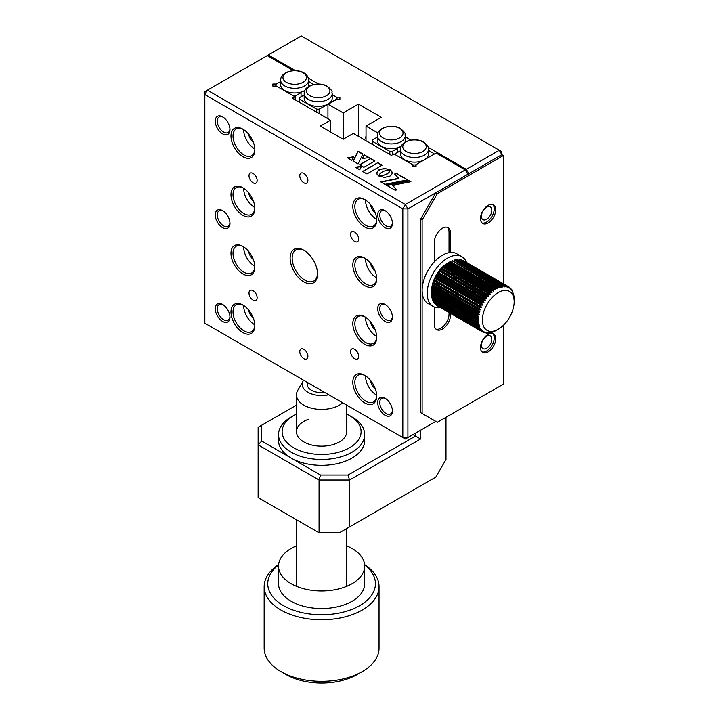 <?xml version="1.0" encoding="UTF-8"?>
<svg xmlns="http://www.w3.org/2000/svg" width="719" height="719" viewBox="0 0 719 719"><rect width="100%" height="100%" fill="white"/><g stroke="black" fill="none" stroke-linecap="round" stroke-linejoin="round"><path stroke-width="1.08" d="M366.025 136.179A5.743 3.316 -120 0 0 366.025 139.441M486.601 348.266A7.361 4.251 120 0 0 491.41 341.786A7.361 4.251 120 0 0 490.286 335.89A7.361 4.251 120 0 0 486.601 336.249A7.361 4.251 120 0 0 481.793 342.738A7.361 4.251 120 0 0 482.925 348.634A7.361 4.251 120 0 0 486.601 348.266M486.601 219.295A7.361 4.251 120 0 0 491.41 212.806A7.361 4.251 120 0 0 490.286 206.91A7.361 4.251 120 0 0 486.601 207.279A7.361 4.251 120 0 0 481.793 213.759A7.361 4.251 120 0 0 482.925 219.663A7.361 4.251 120 0 0 486.601 219.295M503.354 283.744L503.354 155.538L501.835 154.666L468.833 173.719L466.298 169.316L499.292 150.262L501.835 154.666L501.835 151.727L301.297 35.95L268.295 55.004L295.401 70.651M366.025 140.735L366.025 126.086L377.915 132.943M308.379 78.146L318.598 84.042M268.295 55.004L207.369 90.181L405.372 204.493L465.283 169.909L436.082 153.048L416.049 164.615L416.049 166.691L412.463 166.691L412.463 164.615L393.949 153.929L391.406 155.394L353.335 133.41L343.179 139.27L343.179 112.892L327.945 104.102L327.945 118.752M332.187 94.827L336.303 97.2L339.898 97.2L339.898 99.276L336.303 99.276L327.945 104.102M339.898 97.2L339.898 99.276M405.3 137.032L410.711 140.16M413.254 139.854L414.252 139.27L414.252 139.819M414.252 139.27L415.214 139.828M428.191 147.323L466.298 169.316M343.179 112.892L358.413 104.102L381.259 117.287L366.025 126.086M358.413 104.102L358.413 136.34M482.036 222.962A10.767 6.219 120 0 0 486.601 222.081A10.767 6.219 120 0 0 493.414 213.282A10.767 6.219 120 0 0 492.695 204.493M488.129 222.962A10.767 6.219 120 0 0 495.157 213.471A10.767 6.219 120 0 0 493.513 204.843A10.767 6.219 120 0 0 488.129 205.373A10.767 6.219 120 0 0 481.092 214.864A10.767 6.219 120 0 0 482.737 223.492A10.767 6.219 120 0 0 488.129 222.962M482.036 351.933A10.767 6.219 120 0 0 486.601 351.052A10.767 6.219 120 0 0 493.414 342.262A10.767 6.219 120 0 0 492.695 333.463M488.129 351.933A10.767 6.219 120 0 0 495.157 342.442A10.767 6.219 120 0 0 493.513 333.814A10.767 6.219 120 0 0 488.129 334.344A10.767 6.219 120 0 0 481.092 343.835A10.767 6.219 120 0 0 482.737 352.463A10.767 6.219 120 0 0 488.129 351.933M435.975 329.113A11.486 6.633 120 0 0 440.909 328.188A11.486 6.633 120 0 0 449.033 314.122L449.033 312.549M434.312 307.022L434.312 324.377A11.486 6.633 120 0 0 436.685 329.635A11.486 6.633 120 0 0 442.437 329.068A11.486 6.633 120 0 0 450.552 315.003L450.552 313.43M503.354 155.538L437.359 193.645L422.125 220.032L422.125 413.488L437.359 422.278L503.354 384.18L503.354 325.348M450.552 252.468L450.552 232.929A11.486 6.633 120 0 0 448.18 227.662A11.486 6.633 120 0 0 439.327 230.745A11.486 6.633 120 0 0 434.312 242.303L434.312 261.851M501.835 154.666L435.831 192.764L420.606 219.151L420.606 412.607L422.125 413.488M449.033 252.666L449.033 232.048A11.486 6.633 120 0 0 447.362 227.312M422.125 220.032L420.606 219.151M437.359 193.645L435.831 192.764M346.729 405.13L346.729 431.661A25.129 14.506 180 0 1 334.461 444.126A25.129 14.506 180 0 1 309.188 444.279A25.129 14.506 180 0 1 296.471 431.661A25.129 14.506 180 0 1 308.739 419.195M346.729 414.072A39.491 22.801 180 0 1 349.524 415.537L352.067 417.011A43.077 24.868 180 0 1 364.677 434.591A43.077 24.868 180 0 1 343.646 455.963A43.077 24.868 180 0 1 300.317 456.214A43.077 24.868 180 0 1 278.523 434.591A43.077 24.868 180 0 1 291.141 417.011L293.676 415.537A39.491 22.801 180 0 1 296.471 414.072M364.677 434.591L364.677 440.459A43.077 24.868 180 0 1 343.646 461.823A43.077 24.868 180 0 1 300.317 462.083A43.077 24.868 180 0 1 278.523 440.459L278.523 434.591M349.524 415.537A39.491 22.801 180 0 1 341.813 451.253A39.491 22.801 180 0 1 290.44 445.663A39.491 22.801 180 0 1 293.676 415.537M278.568 564.999A53.853 31.088 0 0 0 267.756 584.053A53.853 31.088 0 0 0 322.238 614.772A53.853 31.088 0 0 0 375.444 583.316A53.853 31.088 0 0 0 364.641 564.999M364.605 564.631A57.439 33.164 180 0 1 379.039 586.219A57.439 33.164 180 0 1 379.039 586.614A57.439 33.164 180 0 1 321.941 619.778A57.439 33.164 180 0 1 264.17 587.01A57.439 33.164 180 0 1 264.161 586.614A57.439 33.164 180 0 1 278.595 564.631M264.161 586.614L264.161 648.17A57.439 33.164 0 0 0 264.17 648.565A57.439 33.164 0 0 0 280.985 671.618A57.439 33.164 0 0 0 362.214 671.618A57.439 33.164 0 0 0 379.039 648.17L379.039 586.614M278.523 583.388A43.077 24.868 0 0 0 278.523 583.684A43.077 24.868 0 0 0 278.523 583.981A43.077 24.868 0 0 0 321.86 608.553A43.077 24.868 0 0 0 364.677 583.684L364.677 566.096A43.077 24.868 0 0 0 364.677 565.799A43.077 24.868 0 0 0 346.729 545.892M296.471 545.892A43.077 24.868 0 0 0 278.523 566.096A43.077 24.868 0 0 0 278.523 566.392A43.077 24.868 0 0 0 321.86 590.964A43.077 24.868 0 0 0 364.677 566.096M362.214 671.618L357.136 674.548A50.258 29.021 180 0 1 286.063 674.548L280.985 671.618M303.589 380.225A19.386 11.189 0 0 0 303.193 380.845A19.386 11.189 0 0 0 318.796 395.432A19.386 11.189 0 0 0 328.763 394.758M342.693 402.802A25.129 14.506 180 0 1 317.969 409.273A25.129 14.506 180 0 1 296.471 394.911A25.129 14.506 180 0 1 297.747 390.354L303.193 380.845M307.274 383.811A14.362 8.286 0 0 0 307.238 384.359A14.362 8.286 0 0 0 319.524 392.565A14.362 8.286 0 0 0 324.763 392.448M332.187 93.641L332.187 98.305A14.003 8.08 180 0 1 328.089 104.012A14.003 8.08 180 0 1 308.289 104.012A14.003 8.08 180 0 1 304.191 98.305L304.191 93.641A14.003 8.08 180 0 0 308.289 99.357A14.003 8.08 180 0 0 323.55 101.109A14.003 8.08 180 0 0 332.187 93.641C330.965 91.403 334.748 92.805 327.343 86.28C319.317 81.31 303.804 85.022 304.191 93.641M316.719 112.272L316.719 109.171L299.356 99.15L299.356 102.251M319.155 113.683L319.155 109.171L316.719 109.171M299.356 99.15L299.356 97.748L304.191 94.953M319.155 109.171L337.022 99.276M332.187 94.656L337.022 97.451L337.022 98.854M304.964 90.396A14.003 8.08 0 0 1 301.054 92.104A14.003 8.08 180 0 1 284.796 90.612A14.003 8.08 180 0 1 280.689 84.905L280.689 80.24A14.003 8.08 180 0 0 284.796 85.956A14.003 8.08 180 0 0 300.048 87.709A14.003 8.08 180 0 0 308.694 80.24L308.694 84.905A14.003 8.08 180 0 1 308.334 86.711M308.694 81.256L313.529 84.563M275.853 86.082L275.853 84.348L280.689 81.553L276.438 84.015L272.843 84.015L272.843 86.082L272.843 84.015M301.054 92.104L301.054 92.661L295.662 95.771L293.217 95.771L275.853 85.75M301.054 92.661L301.054 96.759M295.662 100.112L295.662 95.771M397.517 152.455L397.517 147.755A14.003 8.08 180 0 1 381.403 146.227A14.003 8.08 180 0 1 377.295 140.511L377.295 135.855C376.693 127.524 392.34 123.362 400.456 128.494C407.853 135.01 404.069 133.608 405.3 135.855A14.003 8.08 180 0 1 396.654 143.315A14.003 8.08 180 0 1 381.403 141.562A14.003 8.08 180 0 1 377.295 135.855M389.824 154.477L389.824 151.385L372.46 141.355L372.46 144.456M372.46 141.355L372.46 139.953L377.295 137.158M397.517 148.348L392.259 151.385L389.824 151.385M392.259 154.9L392.259 151.385M397.517 147.755A14.003 8.08 0 0 0 401.283 146.182M405.3 135.855L405.3 140.511A14.003 8.08 180 0 1 404.95 142.299M405.3 136.871L410.136 139.657L410.136 140.268M428.515 149.417L428.515 154.073A14.003 8.08 180 0 1 424.408 159.789A14.003 8.08 180 0 1 404.608 159.789A14.003 8.08 180 0 1 400.51 154.073L400.51 149.417A14.003 8.08 180 0 0 404.608 155.133A14.003 8.08 180 0 0 419.869 156.886A14.003 8.08 180 0 0 428.515 149.417C427.284 147.179 431.067 148.581 423.662 142.056C415.636 137.086 400.124 140.789 400.51 149.417M428.515 150.433L433.341 153.228L433.341 154.63L415.474 164.948L415.474 166.691M415.474 164.948L413.039 164.948L413.039 166.691M413.039 164.948L395.675 154.927L395.675 153.515L400.51 150.729M450.04 261.77L447.506 263.235A22.469 12.978 120 0 0 431.616 290.755L431.625 294.134L477.326 320.521L477.308 319.622L478.647 319.182A25.129 14.506 120 0 1 478.665 318.778L477.38 318.265L477.452 317.322L478.827 316.944A25.129 14.506 120 0 1 478.881 316.522L477.641 315.902L477.793 314.931L479.196 314.625A25.129 14.506 120 0 1 479.276 314.194L478.108 313.475L478.333 312.486L479.753 312.253A25.129 14.506 120 0 1 479.87 311.821L478.755 311.003L479.061 309.997L480.49 309.853A25.129 14.506 120 0 1 480.643 309.422L433.692 282.36M436.945 275.206L483.959 302.348L483.123 301.216L483.689 300.272L438.006 273.894L438.078 273.382L436.945 275.206A25.129 14.506 -60 0 0 436.703 275.62L435.687 277.516A25.129 14.506 -60 0 0 435.471 277.938L434.582 279.88A25.129 14.506 -60 0 0 434.393 280.311L433.638 282.279A25.129 14.506 -60 0 0 433.485 282.711L432.865 284.679A25.129 14.506 -60 0 0 432.739 285.11L432.272 287.052A25.129 14.506 -60 0 0 432.182 287.483L431.867 289.38A25.129 14.506 -60 0 0 431.813 289.802L431.652 291.635A25.129 14.506 -60 0 0 431.634 292.04L431.616 293.685M431.67 291.941L477.704 318.517L431.652 291.635M478.881 316.522L431.867 289.38M479.276 314.194L432.272 287.052M479.87 311.821L432.865 284.679M480.643 309.422L433.638 282.279M481.128 306.761L434.582 279.88M482.503 304.541L435.723 277.534L482.701 304.658L481.793 303.598L436.091 277.21L435.687 277.516M484.894 300.407L438.114 273.4A25.129 14.506 -60 0 1 438.338 272.977L485.352 300.12L484.597 298.924L485.217 298.026L486.583 298.376A25.129 14.506 120 0 1 486.862 297.999L486.197 296.758L486.853 295.904L488.183 296.363A25.129 14.506 120 0 1 488.48 296.012L487.895 294.718L488.587 293.936L489.873 294.493A25.129 14.506 120 0 1 490.187 294.17L489.675 292.849L490.403 292.13L491.634 292.795A25.129 14.506 120 0 1 491.967 292.498L491.526 291.159L492.281 290.521L493.45 291.276A25.129 14.506 120 0 1 493.791 291.024L493.423 289.667L494.591 289.263L448.557 262.687M485.217 298.026L439.57 271.234L438.338 272.977M439.57 271.234A25.129 14.506 -60 0 1 439.857 270.856L486.862 297.999M486.853 295.904L441.169 269.221L439.857 270.856M441.169 269.221A25.129 14.506 -60 0 1 441.475 268.87L488.48 296.012M489.873 294.493L442.868 267.351L441.475 268.87M442.868 267.351A25.129 14.506 -60 0 1 443.183 267.028L490.187 294.17M491.634 292.795L444.63 265.653L443.183 267.028M444.63 265.653A25.129 14.506 -60 0 1 444.953 265.365L491.967 292.498M493.45 291.276L446.598 264.143L444.953 265.365M446.445 264.134A25.129 14.506 -60 0 1 446.778 263.882L493.791 291.024M448.288 262.821A25.129 14.506 -60 0 1 448.629 262.606L495.643 289.748A25.129 14.506 120 0 0 495.301 289.964L448.503 262.732L446.778 263.882M450.166 261.716L448.629 262.606M496.577 288.166L497.503 288.696A25.129 14.506 120 0 0 497.162 288.867L450.436 261.554L449.654 262.004L495.346 288.391L496.389 288.04M452.107 260.808L497.278 287.348L498.195 287.052M454.022 260.125L499.193 286.539L499.993 286.306L454.264 259.901L499.939 286.279L500.837 287.384A25.129 14.506 120 0 1 501.161 287.294L501.062 285.991L501.799 285.829L502.608 286.998A25.129 14.506 120 0 1 502.923 286.962L502.878 285.695L503.579 285.641L504.316 286.872A25.129 14.506 120 0 1 504.621 286.872L504.612 285.659L505.286 285.713L505.933 286.989A25.129 14.506 120 0 1 506.221 287.043L506.257 285.892L506.877 286.036L507.452 287.366A25.129 14.506 120 0 1 507.713 287.456L507.776 286.369L508.351 286.629L508.962 288.049A25.129 14.506 120 0 0 508.845 287.977M501.799 285.829L456.107 259.451L455.361 259.604L501.062 285.991M503.579 285.641L457.176 259.316L502.878 285.695M505.286 285.713L459.594 259.334L504.612 285.659M506.877 286.036L460.555 259.505L506.257 285.892M508.351 286.629L462.668 260.251L507.776 286.369M514.166 301.719A22.469 12.978 120 0 0 498.276 292.543A22.469 12.978 120 0 0 482.386 320.072A22.469 12.978 120 0 0 498.276 329.239A22.469 12.978 120 0 0 514.166 301.719L514.139 298.322M514.022 296.201L514.139 298.304M513.977 296.641A25.129 14.506 120 0 0 513.923 296.291L513.681 294.206M513.609 294.754A25.129 14.506 120 0 0 513.519 294.431L513.051 293.028A25.129 14.506 120 0 0 512.926 292.732L512.305 291.483A25.129 14.506 120 0 0 512.153 291.222L511.892 289.847L511.497 289.308L511.398 290.143A25.129 14.506 120 0 0 511.209 289.919L510.867 288.535L510.418 288.094L510.319 289.011A25.129 14.506 120 0 0 510.104 288.831L509.69 287.465L509.169 287.106L509.088 288.112A25.129 14.506 120 0 0 508.962 288.049M498.698 287.501L499.346 287.879L499.193 286.539M499.346 287.879A25.129 14.506 120 0 0 499.013 288.004L452.359 260.602M497.503 288.696L497.278 287.348M495.643 289.748L495.346 288.391M441.259 269.221L488.183 296.363M439.615 271.243L486.583 298.376M485.352 300.12A25.129 14.506 120 0 0 485.091 300.515L483.689 300.272M438.096 273.382L485.091 300.515M483.959 302.348A25.129 14.506 120 0 0 483.716 302.762L482.296 302.618L481.793 303.598M482.701 304.658A25.129 14.506 120 0 0 482.485 305.081L481.056 305.045L480.607 306.033M481.586 307.022A25.129 14.506 120 0 0 481.406 307.453L479.968 307.507L479.591 308.514M439.642 271.279L486.125 298.115M436.703 275.62L483.716 302.762M435.471 277.938L482.485 305.081M434.393 280.311L481.406 307.453M433.485 282.711L480.49 309.853M432.739 285.11L479.753 312.253M432.182 287.483L479.196 314.625M431.813 289.802L478.827 316.944M431.634 292.04L478.647 319.182M477.722 320.773L478.665 321.321A25.129 14.506 120 0 1 478.647 320.935L431.625 294.179M478.225 322.948L478.881 323.325A25.129 14.506 120 0 1 478.827 322.975L477.47 322.66L477.371 321.815L478.665 321.321M478.755 324.889L479.276 325.195A25.129 14.506 120 0 1 479.196 324.862L477.811 324.655L477.632 323.874L478.881 323.325M479.438 326.633L479.87 326.884A25.129 14.506 120 0 1 479.753 326.597L478.351 326.48L478.09 325.77L479.276 325.195M480.274 328.179L480.643 328.394A25.129 14.506 120 0 1 480.49 328.134L479.079 328.125L478.746 327.487L479.87 326.884M481.272 329.509L481.586 329.697A25.129 14.506 120 0 1 481.406 329.482L479.591 329.005L480.643 328.394M482.422 330.623L482.701 330.785A25.129 14.506 120 0 1 482.485 330.605L480.607 330.318L481.586 329.697M482.323 331.756L436.1 305.018L482.323 331.756L483.716 331.504A25.129 14.506 120 0 0 483.833 331.576A25.129 14.506 120 0 0 483.959 331.639L483.123 332.232L437.44 305.854M483.123 332.232L485.091 332.16A25.129 14.506 120 0 0 485.352 332.259L483.986 332.466M484.597 332.816L486.583 332.582A25.129 14.506 120 0 0 486.862 332.627L485.729 332.879M486.197 333.149L488.183 332.744A25.129 14.506 120 0 0 488.48 332.753L487.536 333.014M487.895 333.221L489.873 332.663A25.129 14.506 120 0 0 490.187 332.618L489.414 332.879M489.684 333.023L491.634 332.331A25.129 14.506 120 0 0 491.967 332.241L491.535 332.573L491.967 332.241M491.526 332.573L493.45 331.747A25.129 14.506 120 0 0 493.791 331.612L493.791 331.612M493.405 331.872L495.301 330.92A25.129 14.506 120 0 0 495.643 330.749L495.643 330.749M500.64 286.989L501.161 287.294M508.36 286.647L509.169 287.106M509.816 287.744L510.418 288.094M511.047 289.038L511.497 289.308M496.137 330.47L495.355 330.929M481.784 331.396L482.701 330.785M434.582 302.555L434.923 303.939L480.607 330.318M434.923 303.939L481.074 330.776M433.638 301.252L433.899 302.636L479.591 329.005M433.899 302.636L479.986 329.554M432.865 299.742L433.063 301.117L478.746 327.487M433.063 301.117L479.079 328.125M432.272 298.052L432.407 299.392L478.09 325.77M432.407 299.392L432.649 300.102L478.351 326.48M431.867 296.192L431.948 297.495L477.632 323.874M431.948 297.495L432.11 298.268L477.811 324.655L432.11 298.277M432.11 298.268L432.182 297.729M431.652 294.179L431.688 295.437L477.371 321.815M431.688 295.437L431.768 296.273L477.596 322.741L431.813 295.833M431.625 293.253L477.308 319.622M431.768 290.943L477.452 317.322M432.11 288.553L477.793 314.931M432.64 286.108L478.333 312.486M433.368 283.628L479.061 309.997M434.285 281.138L479.968 307.507M435.363 278.666L481.056 305.045M436.613 276.24L482.296 302.618M437.422 274.829L483.123 301.216M438.896 272.546L484.597 298.924M440.495 270.371L486.197 296.758M442.194 268.331L487.895 294.718M443.974 266.461L489.675 292.849M445.825 264.772L491.526 291.159M447.73 263.28L493.423 289.667M440.522 307.633A28.724 16.582 -60 0 1 433.153 306.456L428.075 303.526A28.724 16.582 -60 0 1 422.125 290.377A28.724 16.582 -60 0 1 434.662 261.473A28.724 16.582 -60 0 1 456.79 253.78L461.868 256.71A28.724 16.582 -60 0 1 466.577 262.507M433.153 306.456A28.724 16.582 -60 0 1 427.203 293.307A28.724 16.582 -60 0 1 439.74 264.403A28.724 16.582 -60 0 1 461.868 256.71M445.987 417.299L445.987 459.513L435.831 477.092L339.368 532.788L319.065 532.788L319.065 480.022L258.139 444.854L258.139 497.611L319.065 532.788M420.606 430.196L420.606 438.994L349.524 480.022L349.524 526.928M296.471 405.139L261.725 425.19L261.725 441.062L320.548 475.025L348.041 475.025L415.528 436.056L412.985 434.591M420.606 438.994L415.528 436.056L415.528 433.126M261.725 441.062L258.139 444.854L258.139 427.266L261.725 425.19M348.041 475.025L349.524 480.022L319.065 480.022L320.548 475.025M354.602 349.29A5.743 3.316 -120 0 0 351.726 349.012A5.743 3.316 -120 0 0 350.845 353.613A5.743 3.316 -120 0 0 354.602 358.673A5.743 3.316 -120 0 0 357.469 358.961A5.743 3.316 -120 0 0 358.35 354.359A5.743 3.316 -120 0 0 354.602 349.29M354.602 232.048A5.743 3.316 -120 0 0 351.726 231.761A5.743 3.316 -120 0 0 350.845 236.362A5.743 3.316 -120 0 0 354.602 241.422A5.743 3.316 -120 0 0 357.469 241.71A5.743 3.316 -120 0 0 358.35 237.108A5.743 3.316 -120 0 0 354.602 232.048M253.061 290.674A5.743 3.316 -120 0 0 250.194 290.386A5.743 3.316 -120 0 0 249.313 294.988A5.743 3.316 -120 0 0 253.061 300.048A5.743 3.316 -120 0 0 255.937 300.335A5.743 3.316 -120 0 0 256.818 295.734A5.743 3.316 -120 0 0 253.061 290.674M253.061 173.423A5.743 3.316 -120 0 0 250.194 173.135A5.743 3.316 -120 0 0 249.313 177.737A5.743 3.316 -120 0 0 253.061 182.806A5.743 3.316 -120 0 0 255.937 183.084A5.743 3.316 -120 0 0 256.818 178.483A5.743 3.316 -120 0 0 253.061 173.423M385.06 227.653A10.408 6.013 60 0 1 377.7 214.9A10.408 6.013 60 0 1 385.06 210.649L385.06 210.649A10.408 6.013 60 0 1 392.421 223.402A10.408 6.013 60 0 1 385.06 227.653M385.591 210.973A8.979 5.186 -120 0 0 381.591 210.793A8.979 5.186 -120 0 0 380.216 217.983A8.979 5.186 -120 0 0 386.076 225.892A8.979 5.186 -120 0 0 390.57 226.332A8.979 5.186 -120 0 0 392.403 222.782M364.758 344.311A16.87 9.742 60 0 1 352.822 323.649A16.87 9.742 60 0 1 364.758 316.755L364.758 316.755A16.87 9.742 60 0 1 376.684 337.427A16.87 9.742 60 0 1 364.758 344.311M365.27 317.07A15.441 8.916 -120 0 0 358.053 316.576A15.441 8.916 -120 0 0 355.689 328.951A15.441 8.916 -120 0 0 365.773 342.55A15.441 8.916 -120 0 0 373.485 343.314A15.441 8.916 -120 0 0 376.675 336.816M364.758 285.686A16.87 9.742 60 0 1 352.822 265.023A16.87 9.742 60 0 1 364.758 258.13L364.758 258.13A16.87 9.742 60 0 1 376.684 278.801A16.87 9.742 60 0 1 364.758 285.686M365.27 258.445A15.441 8.916 -120 0 0 358.053 257.959A15.441 8.916 -120 0 0 355.689 270.326A15.441 8.916 -120 0 0 365.773 283.924A15.441 8.916 -120 0 0 373.485 284.697A15.441 8.916 -120 0 0 376.675 278.19M364.758 227.06A16.87 9.742 60 0 1 352.822 206.398A16.87 9.742 60 0 1 364.758 199.514L364.758 199.514A16.87 9.742 60 0 1 376.684 220.176A16.87 9.742 60 0 1 364.758 227.06M365.27 199.819A15.441 8.916 -120 0 0 358.053 199.334A15.441 8.916 -120 0 0 355.689 211.701A15.441 8.916 -120 0 0 365.773 225.308A15.441 8.916 -120 0 0 373.485 226.072A15.441 8.916 -120 0 0 376.675 219.565M303.831 281.875A19.386 11.189 60 0 1 290.125 258.13A19.386 11.189 60 0 1 303.831 250.221L303.831 250.221A19.386 11.189 60 0 1 317.537 273.966A19.386 11.189 60 0 1 303.831 281.875M304.353 250.527A17.948 10.363 -120 0 0 295.868 249.915A17.948 10.363 -120 0 0 293.118 264.304A17.948 10.363 -120 0 0 304.847 280.122A17.948 10.363 -120 0 0 313.826 281.003A17.948 10.363 -120 0 0 317.528 273.364M242.905 156.715A16.87 9.742 60 0 1 230.979 136.053A16.87 9.742 60 0 1 242.905 129.159L242.905 129.159A16.87 9.742 60 0 1 254.841 149.831A16.87 9.742 60 0 1 242.905 156.715M243.426 129.474A15.441 8.916 -120 0 0 236.2 128.98A15.441 8.916 -120 0 0 233.837 141.355A15.441 8.916 -120 0 0 243.921 154.953A15.441 8.916 -120 0 0 251.641 155.717A15.441 8.916 -120 0 0 254.832 149.219M242.905 215.341A16.87 9.742 60 0 1 230.979 194.678A16.87 9.742 60 0 1 242.905 187.785L242.905 187.785A16.87 9.742 60 0 1 254.841 208.447A16.87 9.742 60 0 1 242.905 215.341M243.426 188.099A15.441 8.916 -120 0 0 236.2 187.605A15.441 8.916 -120 0 0 233.837 199.981A15.441 8.916 -120 0 0 243.921 213.579A15.441 8.916 -120 0 0 251.641 214.343A15.441 8.916 -120 0 0 254.832 207.845M242.905 273.966A16.87 9.742 60 0 1 230.979 253.295A16.87 9.742 60 0 1 242.905 246.41L242.905 246.41A16.87 9.742 60 0 1 254.841 267.073A16.87 9.742 60 0 1 242.905 273.966M243.426 246.725A15.441 8.916 -120 0 0 236.2 246.231A15.441 8.916 -120 0 0 233.837 258.597A15.441 8.916 -120 0 0 243.921 272.204A15.441 8.916 -120 0 0 251.641 272.968A15.441 8.916 -120 0 0 254.832 266.47M242.905 332.591A16.87 9.742 60 0 1 230.979 311.92A16.87 9.742 60 0 1 242.905 305.036L242.905 305.036A16.87 9.742 60 0 1 254.841 325.698A16.87 9.742 60 0 1 242.905 332.591M243.426 305.35A15.441 8.916 -120 0 0 236.2 304.856A15.441 8.916 -120 0 0 233.837 317.223A15.441 8.916 -120 0 0 243.921 330.83A15.441 8.916 -120 0 0 251.641 331.594A15.441 8.916 -120 0 0 254.832 325.096M385.06 415.249A10.408 6.013 60 0 1 377.7 402.496A10.408 6.013 60 0 1 385.06 398.245L385.06 398.245A10.408 6.013 60 0 1 392.421 410.998A10.408 6.013 60 0 1 385.06 415.249M385.591 398.569A8.979 5.186 -120 0 0 381.591 398.389A8.979 5.186 -120 0 0 380.216 405.579A8.979 5.186 -120 0 0 386.076 413.488A8.979 5.186 -120 0 0 390.57 413.928A8.979 5.186 -120 0 0 392.403 410.378M385.06 321.447A10.408 6.013 60 0 1 377.7 308.694A10.408 6.013 60 0 1 385.06 304.443L385.06 304.443A10.408 6.013 60 0 1 392.421 317.196A10.408 6.013 60 0 1 385.06 321.447M385.591 304.775A8.979 5.186 -120 0 0 381.591 304.586A8.979 5.186 -120 0 0 380.216 311.776A8.979 5.186 -120 0 0 386.076 319.685A8.979 5.186 -120 0 0 390.57 320.135A8.979 5.186 -120 0 0 392.403 316.576M222.602 227.653A10.408 6.013 60 0 1 215.242 214.9A10.408 6.013 60 0 1 222.602 210.649L222.602 210.649A10.408 6.013 60 0 1 229.963 223.402A10.408 6.013 60 0 1 222.602 227.653M223.124 210.973A8.979 5.186 -120 0 0 219.124 210.793A8.979 5.186 -120 0 0 217.749 217.983A8.979 5.186 -120 0 0 223.618 225.892A8.979 5.186 -120 0 0 228.103 226.332A8.979 5.186 -120 0 0 229.945 222.782M222.602 133.851A10.408 6.013 60 0 1 215.242 121.098A10.408 6.013 60 0 1 222.602 116.846L222.602 116.846A10.408 6.013 60 0 1 229.963 129.6A10.408 6.013 60 0 1 222.602 133.851M223.124 117.179A8.979 5.186 -120 0 0 219.124 116.99A8.979 5.186 -120 0 0 217.749 124.18A8.979 5.186 -120 0 0 223.618 132.089A8.979 5.186 -120 0 0 228.103 132.539A8.979 5.186 -120 0 0 229.945 128.98M222.602 321.447A10.408 6.013 60 0 1 215.242 308.703A10.408 6.013 60 0 1 222.602 304.452L222.602 304.452A10.408 6.013 60 0 1 229.963 317.196A10.408 6.013 60 0 1 222.602 321.447M223.124 304.775A8.979 5.186 -120 0 0 219.124 304.586A8.979 5.186 -120 0 0 217.749 311.785A8.979 5.186 -120 0 0 223.618 319.694A8.979 5.186 -120 0 0 228.103 320.135A8.979 5.186 -120 0 0 229.945 316.576M364.758 402.937A16.87 9.742 60 0 1 352.822 382.274A16.87 9.742 60 0 1 364.758 375.381L364.758 375.381A16.87 9.742 60 0 1 376.684 396.043A16.87 9.742 60 0 1 364.758 402.937M365.27 375.695A15.441 8.916 -120 0 0 358.053 375.201A15.441 8.916 -120 0 0 355.689 387.577A15.441 8.916 -120 0 0 365.773 401.175A15.441 8.916 -120 0 0 373.485 401.939A15.441 8.916 -120 0 0 376.675 395.441M303.831 358.673A5.743 3.316 60 0 1 300.075 353.613A5.743 3.316 60 0 1 300.955 349.012A5.743 3.316 60 0 1 303.831 349.299A5.743 3.316 60 0 1 307.588 354.359A5.743 3.316 60 0 1 306.707 358.961A5.743 3.316 60 0 1 303.831 358.673M303.831 182.806A5.743 3.316 60 0 1 300.075 177.737A5.743 3.316 60 0 1 300.955 173.135A5.743 3.316 60 0 1 303.831 173.423A5.743 3.316 60 0 1 307.588 178.483A5.743 3.316 60 0 1 306.707 183.084A5.743 3.316 60 0 1 303.831 182.806M365.522 317.232A15.441 8.916 -120 0 0 376.432 336.393A15.441 8.916 -120 0 0 376.666 336.528M370.456 321.726A8.619 4.97 -120 0 0 375.237 330.003M243.669 246.878A15.441 8.916 -120 0 0 254.589 266.048A15.441 8.916 -120 0 0 254.814 266.183M248.612 251.38A8.619 4.97 -120 0 0 253.385 259.649M243.669 305.503A15.441 8.916 -120 0 0 254.589 324.673A15.441 8.916 -120 0 0 254.814 324.799M248.612 310.006A8.619 4.97 -120 0 0 253.385 318.274M243.669 188.252A15.441 8.916 -120 0 0 254.589 207.423A15.441 8.916 -120 0 0 254.814 207.557M248.612 192.755A8.619 4.97 -120 0 0 253.385 201.023M365.522 258.606A15.441 8.916 -120 0 0 376.432 277.777A15.441 8.916 -120 0 0 376.666 277.902M370.456 263.1A8.619 4.97 -120 0 0 375.237 271.378M365.522 199.981A15.441 8.916 -120 0 0 376.432 219.151A15.441 8.916 -120 0 0 376.666 219.277M370.456 204.475A8.619 4.97 -120 0 0 375.237 212.752M243.669 129.627A15.441 8.916 -120 0 0 254.589 148.797A15.441 8.916 -120 0 0 254.814 148.932M248.612 134.129A8.619 4.97 -120 0 0 253.385 142.407M365.522 375.848A15.441 8.916 -120 0 0 376.432 395.019A15.441 8.916 -120 0 0 376.666 395.153M370.456 380.351A8.619 4.97 -120 0 0 375.237 388.62M204.834 94.575L204.834 323.208L402.829 437.52L402.829 208.887L204.834 94.575L204.834 91.646L207.369 90.181L204.834 94.575M330.488 131.945L330.488 120.217L292.408 98.233L294.943 96.768L294.943 99.707M294.943 96.768L276.438 86.082L272.843 86.082M293.415 70.678L267.279 55.588M465.283 169.909L467.817 174.304L407.907 208.887L407.907 437.52L435.831 421.406M378.446 175.733L378.967 176.083L380.054 173.594L383.029 171.347L389.914 169.738L384.485 168.435L379.012 169.756L376.774 172.488L377.044 174.187L378.446 175.733M398.847 178.276L380.666 181.871L384.944 184.343L407.691 179.876L396.088 173.171L394.623 174.016L398.847 178.564L381.043 182.087M386.292 185.116L395.504 190.436L396.69 189.753L392.547 185.304L410.909 181.727L409.039 180.649L386.292 185.116M370.582 158.45L359.572 164.804L363.877 167.284L374.887 160.93L370.582 158.45L359.824 164.948M355.33 167.23L359.752 169.783L361.54 166.251L355.33 167.23M351.861 160.346L353.46 156.823L347.349 157.749L351.861 160.346M358.053 163.923L362.924 154.028L358.044 151.206L353.083 161.047L358.053 163.923M364.218 154.774L362.295 158.54L369.09 157.587L364.218 154.774L362.457 158.522M387.182 173.746L383.29 175.463L379.039 176.092L384.494 177.413L389.995 176.092L391.693 174.609L392.268 172.92L391.702 171.23L389.995 169.747L388.889 172.227L386.57 174.124M377.861 162.656L362.637 171.446L366.951 173.944L382.184 165.145L377.861 162.656L362.888 171.589M330.488 120.217L320.332 126.086L343.179 139.27M405.372 204.493L402.829 208.887L407.907 208.887L405.372 204.493M402.829 437.52L405.372 438.985L407.907 437.52L402.829 437.52M381.933 165.298L377.861 162.943M392.259 173.072L391.702 171.526L389.995 170.043L389.159 172.156L387.182 174.034M386.57 174.411L379.515 176.362M368.676 157.641L364.218 155.07M362.807 154.252L358.044 151.502L353.191 161.119M353.317 157.137L347.753 157.973M361.378 166.574L355.734 167.464M374.635 161.083L370.582 158.737M410.531 181.808L409.039 180.945L386.669 185.34M396.511 189.852L392.547 185.304M407.314 179.948L396.088 173.468L394.812 174.205M389.437 169.756L385.968 168.812L381.582 169.064L378.023 170.754L376.747 173.072M450.552 315.003L449.033 314.122M450.552 232.929L449.033 232.048M320.872 392.313A14.362 7.532 -3 0 0 324.125 392.08M326.498 86.127A11.747 6.777 180 0 1 326.498 95.717A11.747 6.777 180 0 1 309.889 95.717A11.747 6.777 180 0 1 309.889 86.127A11.747 6.777 180 0 1 326.498 86.127M286.387 82.317A11.747 6.777 180 0 1 286.387 72.727A11.747 6.777 180 0 1 302.996 72.727A11.747 6.777 180 0 1 302.996 82.317A11.747 6.777 180 0 1 286.387 82.317M382.993 137.922A11.747 6.777 180 0 1 382.993 128.333A11.747 6.777 180 0 1 399.602 128.333A11.747 6.777 180 0 1 399.602 137.922A11.747 6.777 180 0 1 382.993 137.922M422.817 141.904A11.747 6.777 180 0 1 422.817 151.493A11.747 6.777 180 0 1 406.208 151.493A11.747 6.777 180 0 1 406.208 141.904A11.747 6.777 180 0 1 422.817 141.904M278.523 583.684L278.523 566.096M296.471 394.911L296.471 431.661M296.471 519.747L296.471 586.3M346.729 528.537L346.729 586.3M307.426 382.445A14.362 14.362 0 0 0 307.247 384.512M308.694 80.24C308.28 76.699 306.671 74.246 303.849 72.88C295.824 67.91 280.311 71.621 280.689 80.24M450.471 261.536L496.335 288.004M452.386 260.602L498.168 287.034M431.903 289.622L478.054 316.261M432.317 287.232L478.602 313.951M432.919 284.805L479.339 311.606M442.985 267.333L489.423 294.143M444.791 265.599L491.086 292.327M446.661 264.044L492.821 290.692M498.276 329.239L495.742 330.704"/></g></svg>
